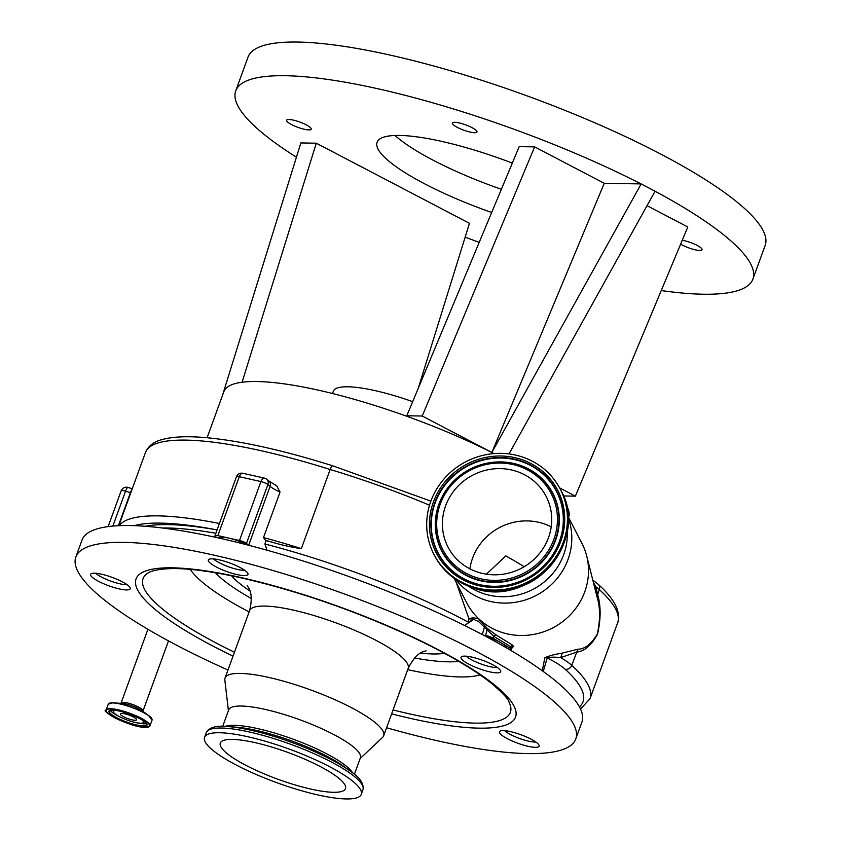 <?xml version="1.0" encoding="UTF-8"?>
<svg xmlns="http://www.w3.org/2000/svg" width="841" height="841" viewBox="0 0 841 841"><rect width="100%" height="100%" fill="white"/><g stroke="black" fill="none" stroke-linecap="round" stroke-linejoin="round"><path stroke-width="1.26" d="M501.373 189.288A124.752 26.786 20 0 1 395.028 135.485M512.316 163.091A124.752 26.786 -160 0 0 399.643 135.443A124.752 26.786 -160 0 0 377.094 142.308A124.752 26.786 -160 0 0 491.691 212.479M661.247 290.555A275.186 59.091 -160 0 0 703.181 294.213A275.186 59.091 -160 0 0 752.916 279.086A275.186 59.091 -160 0 0 655.076 191.243L641.168 183.927L491.848 452.447L604.248 183.296L641.084 183.916A275.186 59.091 -160 0 0 285.467 75.722A275.186 59.091 -160 0 0 235.743 90.849A275.186 59.091 -160 0 0 296.431 157.204M752.916 279.086L765.163 245.414A275.186 59.091 -160 0 0 597.068 123.774A275.186 59.091 -160 0 0 297.725 42.05A275.186 59.091 -160 0 0 247.99 57.177L235.743 90.849M680.642 244.121A13.109 2.817 -160 0 0 699.68 250.439A13.109 2.817 -160 0 0 702.046 249.714A13.109 2.817 -160 0 0 695.644 244.647A13.109 2.817 -160 0 0 682.251 240.274M454.718 122.302A13.109 2.817 -160 0 0 452.353 123.017A13.109 2.817 -160 0 0 460.353 128.82A13.109 2.817 -160 0 0 474.608 132.71A13.109 2.817 -160 0 0 476.984 131.984A13.109 2.817 -160 0 0 468.973 126.192A13.109 2.817 -160 0 0 454.718 122.302M288.968 119.506A13.109 2.817 -160 0 0 286.602 120.231A13.109 2.817 -160 0 0 294.613 126.024A13.109 2.817 -160 0 0 308.868 129.913A13.109 2.817 -160 0 0 311.233 129.188A13.109 2.817 -160 0 0 303.233 123.396A13.109 2.817 -160 0 0 288.968 119.506M493.982 453.593A183.454 39.39 -160 0 0 409.893 417.399A183.454 39.39 -160 0 0 257.041 381.53A183.454 39.39 -160 0 0 223.885 391.612L207.096 437.74M568.537 517.446L568.663 517.11A183.454 39.39 -160 0 0 566.435 505.641M412.679 401.662A80.715 17.335 -160 0 0 397.782 396.71A80.715 17.335 -160 0 0 333.351 391.223L332.521 393.514M486.434 574.182L505.767 555.901A209.136 44.909 -160 0 1 524.195 566.708M551.212 526.876A55.222 52.531 -27.3 0 0 542.498 523.323A55.222 52.531 -27.3 0 0 469.909 568.842M311.044 789.121A66.597 14.297 -160 0 0 345.483 788.627A66.597 14.297 -160 0 0 317.93 765.342A66.597 14.297 -160 0 0 254.77 742.571A66.597 14.297 -160 0 0 220.321 743.066A66.597 14.297 -160 0 0 247.874 766.351A66.597 14.297 -160 0 0 311.044 789.121M247.674 736.705A83.385 17.903 -160 0 0 204.552 737.326A83.385 17.903 -160 0 0 239.044 766.477A83.385 17.903 -160 0 0 318.129 794.987A83.385 17.903 -160 0 0 361.252 794.367A83.385 17.903 -160 0 0 326.76 765.215A83.385 17.903 -160 0 0 247.674 736.705M515.512 471.034A55.222 52.531 -27.3 0 0 456.306 487.969A55.222 52.531 -27.3 0 0 447.99 547.039A55.222 52.531 -27.3 0 0 478.613 572.395A55.222 52.531 -27.3 0 0 537.82 555.459A55.222 52.531 -27.3 0 0 546.135 496.39A55.222 52.531 -27.3 0 0 515.512 471.034M133.267 716.921A8.62 1.85 20 0 1 136.557 719.791A8.62 1.85 20 0 1 131.837 719.791A8.62 1.85 20 0 1 123.638 716.763A8.62 1.85 20 0 1 120.347 713.893A8.62 1.85 20 0 1 125.067 713.883A8.62 1.85 20 0 1 133.267 716.921M354.408 774.298L360.4 757.825A70.076 15.043 -160 0 0 331.407 733.32A70.076 15.043 -160 0 0 264.936 709.362A70.076 15.043 -160 0 0 228.689 709.888L222.697 726.361M360.127 758.582L382.529 737.441A84.394 18.124 -160 0 0 383.654 735.78A84.394 18.124 -160 0 0 348.742 706.282A84.394 18.124 -160 0 0 268.7 677.425A84.394 18.124 -160 0 0 225.052 678.056A84.394 18.124 -160 0 0 224.841 680.043L228.416 710.645M141.971 719.885A16.011 3.438 20 0 1 143.138 722.745A16.011 3.438 20 0 1 140.605 723.197A16.011 3.438 20 0 1 124.289 718.908A16.011 3.438 20 0 1 113.409 711.928A16.011 3.438 20 0 1 116.132 710.487M473.315 586.955A71.086 67.627 -27.3 0 0 549.541 565.163A71.086 67.627 -27.3 0 0 560.232 489.115A71.086 67.627 -27.3 0 0 520.81 456.474A71.086 67.627 -27.3 0 0 444.595 478.277A71.086 67.627 -27.3 0 0 433.893 554.324A71.086 67.627 -27.3 0 0 473.315 586.955M386.576 727.749A266.008 57.125 -160 0 0 438.193 740.942A266.008 57.125 -160 0 0 575.77 738.966L581.898 722.135A266.008 57.125 -160 0 0 471.843 629.142A266.008 57.125 -160 0 0 219.543 538.198A266.008 57.125 -160 0 0 81.966 540.164L75.837 557.005A266.008 57.125 -160 0 0 227.974 670.025M575.77 738.966A266.008 57.125 -160 0 0 465.714 645.972A266.008 57.125 -160 0 0 213.414 555.028A266.008 57.125 -160 0 0 75.837 557.005M528.201 746.335A21.099 4.531 -160 0 0 539.113 746.177A21.099 4.531 -160 0 0 530.387 738.808A21.099 4.531 -160 0 0 510.371 731.596A21.099 4.531 -160 0 0 499.459 731.744A21.099 4.531 -160 0 0 508.195 739.123A21.099 4.531 -160 0 0 528.201 746.335M489.767 671.864A21.099 4.531 -160 0 0 500.679 671.707A21.099 4.531 -160 0 0 491.943 664.337A21.099 4.531 -160 0 0 471.938 657.126A21.099 4.531 -160 0 0 461.026 657.284A21.099 4.531 -160 0 0 469.751 664.653A21.099 4.531 -160 0 0 489.767 671.864M237.057 574.582A21.099 4.531 -160 0 0 247.969 574.424A21.099 4.531 -160 0 0 239.233 567.055A21.099 4.531 -160 0 0 219.228 559.843A21.099 4.531 -160 0 0 208.316 559.99A21.099 4.531 -160 0 0 217.041 567.37A21.099 4.531 -160 0 0 237.057 574.582M119.306 588.931A21.099 4.531 -160 0 0 130.218 588.774A21.099 4.531 -160 0 0 121.493 581.394A21.099 4.531 -160 0 0 101.477 574.182A21.099 4.531 -160 0 0 90.565 574.34A21.099 4.531 -160 0 0 99.301 581.72A21.099 4.531 -160 0 0 119.306 588.931M567.212 530.703A62.392 59.343 152.7 0 1 484.721 593.998A62.392 59.343 152.7 0 1 468.721 586.314M506.408 647.833A18.344 3.942 -160 0 0 506.219 647.034A18.344 3.942 -160 0 0 501.425 643.071A18.344 3.942 -160 0 0 486.308 636.669M246.97 544.81A18.344 3.942 -160 0 0 228.657 538.072A18.344 3.942 -160 0 0 219.207 538.124M512.264 646.55L513.21 646.655L512.116 647.644L493.614 636.174L478.645 621.615L472.863 618.987L472.726 617.736L478.108 618.577M509.846 649.841L509.888 649.851A5.509 1.177 -160 0 0 511.412 649.578A5.509 1.177 -160 0 0 511.37 649.284A5.509 1.177 -160 0 0 509.93 648.096L492.921 638.056A5.509 1.177 -160 0 0 485.593 635.512L483.775 635.323M567.938 516.269L581.951 543.433A64.82 61.656 152.7 0 1 586.703 555.954A64.82 61.656 152.7 0 1 567.286 617.757A64.82 61.656 152.7 0 1 502.708 632.653A64.82 61.656 152.7 0 1 474.219 614.004A64.82 61.656 152.7 0 1 466.766 602.892L454.014 578.198M474.219 614.004L487.391 628.5L495.822 634.766L512.421 645.026L513.798 646.782L512.547 646.645M542.224 670.897L544.863 657.673C549.394 655.759 555.186 654.235 562.23 653.11L577.841 649.231C584.937 649.105 591.433 644.006 597.341 633.935C600.4 619.596 600.274 607.17 596.973 596.668L586.703 555.954M510.077 649.862L510.95 650.492M213.509 558.908A18.344 3.942 -160 0 0 228.321 566.708A18.344 3.942 -160 0 0 244.689 570.251M95.758 573.257A18.344 3.942 -160 0 0 110.581 581.047A18.344 3.942 -160 0 0 126.938 584.6M504.653 730.661A18.344 3.942 -160 0 0 519.475 738.461A18.344 3.942 -160 0 0 535.833 742.014M466.219 656.19A18.344 3.942 -160 0 0 481.031 663.991A18.344 3.942 -160 0 0 497.399 667.544M465.147 237.194A275.186 59.091 -160 0 0 479.223 242.345M655.086 191.201L509.005 453.919M559.58 487.875L575.391 496.148L687.791 226.996L647.044 205.677M519.191 146.628L534.634 146.881L422.235 416.032L406.792 415.769L519.191 146.628M604.248 183.296L534.634 146.881M222.392 395.712L300.857 142.938L316.29 143.201L242.092 382.235M418.166 388.542L469.457 223.317L316.29 143.201M494.024 453.593L422.235 416.032M575.391 496.148L563.417 495.948M409.893 417.399L406.792 415.769M217.104 529.904L215.853 529.683A223.811 48.063 -160 0 0 145.367 526.287M215.874 533.268A223.811 48.063 -160 0 0 162.197 527.969M248.6 545.241L246.445 543.454A5.509 1.177 -160 0 0 239.485 540.49L217.84 535.643A5.509 1.177 -160 0 0 214.991 535.685A5.509 1.177 -160 0 0 215.527 536.537L216.799 537.588M271.517 542.035A223.811 48.063 -160 0 0 266.103 540.626A22.013 4.731 20 0 1 265.514 540.385L263.496 537.557A223.811 48.063 20 0 1 301.351 548.626C291.343 547.207 281.399 545.01 271.517 542.035A221.982 47.664 -160 0 0 265.514 540.385M467.88 621.941L468.984 618.902L472.863 618.987L472.379 620.322L467.88 621.941A223.811 48.063 -160 0 0 264.873 544.001L267.091 550.235M464.505 625.462L472.379 620.322M276.689 485.814L280.042 492.09L263.496 537.557M266.103 540.626L264.873 544.001M596.973 596.668L599.328 589.573A5.509 4.762 -47.7 0 0 598.266 584.358C606.277 591.601 611.996 598.477 615.433 604.994C618.902 612.605 619.638 618.555 617.63 622.834A251.333 53.971 -160 0 0 615.665 609.105A251.333 53.971 -160 0 0 599.328 589.573A55.033 11.816 -160 0 0 595.891 586.776L597.583 594.377C600.989 605.814 600.968 619.102 597.509 634.23C591.286 645.425 584.306 651.386 576.569 652.122L560.747 657.609L562.23 653.11M579.449 706.903A245.824 52.783 -160 0 0 581.12 688.337A245.824 52.783 -160 0 0 565.141 669.236A49.535 10.639 -160 0 0 547.228 657.967C549.972 657.021 554.482 656.905 560.747 657.609A55.033 11.816 20 0 1 571.754 665.347A251.333 53.971 20 0 1 588.09 684.868A251.333 53.971 20 0 1 590.056 698.598L580.542 709.079M544.863 657.673L547.228 657.967L543.233 671.444M456.243 582.508L468.984 618.902L472.726 617.736M479.57 619.954L478.645 621.615M429.52 505.199A223.811 48.063 -160 0 0 330.145 469.499L301.351 548.626M595.06 589.278L595.891 586.776L593.42 582.456M565.141 669.236A5.509 4.762 -47.7 0 0 571.754 665.347L577.841 649.231M512.316 644.973L509.93 648.096M495.822 634.766L493.614 636.174L492.921 638.056M487.391 628.5L485.593 635.512M484.731 626.146L482.303 634.545M118.823 525.678L145.493 452.416A223.811 48.063 -160 0 1 330.145 469.499C331.249 466.566 332.121 465.388 332.763 465.956M145.493 452.416C148.447 445.741 154.25 441.388 162.891 439.359C173.498 436.595 187.932 436.027 206.171 437.656C240.978 440.894 283.102 450.25 332.552 465.746L430.876 501.12M350.182 771.05A81.566 17.514 -160 0 0 251.017 730.251A81.566 17.514 -160 0 0 228.016 726.582L236.016 727.171A71.895 15.432 -160 0 1 256.284 730.398A71.895 15.432 -160 0 1 343.685 766.361L350.182 771.05C359.832 777.431 364.09 783.633 362.976 789.646A83.385 17.903 -160 0 0 328.474 760.506A83.385 17.903 -160 0 0 249.388 731.996A83.385 17.903 -160 0 0 206.266 732.616L204.552 737.326M476.363 579.176A62.339 59.301 -27.3 0 0 555.291 539.88A62.339 59.301 -27.3 0 0 518.014 464.747A62.339 59.301 -27.3 0 0 439.097 504.043A62.339 59.301 -27.3 0 0 476.363 579.176M476.689 577.693A60.994 58.018 -27.3 0 0 553.904 539.249A60.994 58.018 -27.3 0 0 517.436 465.735A60.994 58.018 -27.3 0 0 440.221 504.19A60.994 58.018 -27.3 0 0 476.689 577.693M352.579 772.837A70.076 15.043 -160 0 0 257.914 728.663A70.076 15.043 -160 0 0 225.031 726.414M476.363 579.649A62.644 59.585 -27.3 0 0 555.659 540.153A62.644 59.585 -27.3 0 0 518.214 464.663A62.644 59.585 -27.3 0 0 438.918 504.148A62.644 59.585 -27.3 0 0 476.363 579.649M519.57 460.942A66.691 63.443 -27.3 0 0 435.133 502.981A66.691 63.443 -27.3 0 0 475.007 583.36A66.691 63.443 -27.3 0 0 559.444 541.32A66.691 63.443 -27.3 0 0 519.57 460.942M519.57 460.479A66.996 63.727 -27.3 0 0 434.765 502.708A66.996 63.727 -27.3 0 0 474.808 583.444A66.996 63.727 -27.3 0 0 559.622 541.215A66.996 63.727 -27.3 0 0 519.57 460.479M426.009 650.766L426.03 650.766C426.608 651.533 417.609 649.315 408.169 668.427A84.394 18.124 -160 0 0 373.246 638.929A84.394 18.124 -160 0 0 293.215 610.082A84.394 18.124 -160 0 0 249.567 610.703L225.052 678.056M474.229 584.442A68.342 65.009 -27.3 0 0 560.747 541.352A68.342 65.009 -27.3 0 0 519.896 458.997A68.342 65.009 -27.3 0 0 433.378 502.077A68.342 65.009 -27.3 0 0 474.229 584.442M146.502 723.565A19.995 4.289 20 0 1 143.979 723.828A19.995 4.289 20 0 1 136.473 722.692M118.549 716.175A19.995 4.289 20 0 1 110.308 710.382M420.532 653.11A121.083 25.997 -160 0 0 444.384 653.278M143.222 725.888A19.995 4.289 20 0 1 121.472 719.949A19.995 4.289 20 0 1 109.256 711.108L112.683 710.161C122.607 709.793 149.267 721.61 146.839 724.795A19.995 4.289 20 0 1 143.222 725.888M560.831 490.261C590.582 540.71 530.051 608.852 473.967 588.164C456.243 582.424 443.081 571.533 434.492 555.47A71.086 67.627 -27.3 0 0 473.914 588.111A71.086 67.627 -27.3 0 0 550.13 566.308A71.086 67.627 -27.3 0 0 560.831 490.261L560.232 489.115M112.61 710.14A20.237 4.342 20 0 1 139.28 718.361A20.237 4.342 20 0 1 143.327 726.203A20.237 4.342 20 0 1 116.657 717.983A20.237 4.342 20 0 1 112.61 710.14M407.717 669.657A160.326 34.428 -160 0 0 480.085 674.892M414.56 657.977A140.868 30.244 -160 0 0 458.765 661.373M393.052 709.951A195.448 41.966 -160 0 0 409.273 713.82A195.448 41.966 -160 0 0 509.015 702.056C508.637 699.418 502.971 693.32 492.017 683.786C473.567 668.952 446.193 653.026 409.893 636.006C353.693 610.251 297.577 590.897 241.546 577.956C197.278 568.148 167.002 566.035 150.686 571.638A195.448 41.966 -160 0 0 234.45 652.227M110.465 709.016A23.064 4.951 20 0 1 140.857 718.393A23.064 4.951 20 0 1 145.472 727.328A23.064 4.951 20 0 1 115.08 717.951A23.064 4.951 20 0 1 110.465 709.016M106.386 711.36A23.296 5.004 20 0 1 106.155 709.983A23.296 5.004 20 0 1 110.36 708.7A23.296 5.004 20 0 1 135.706 715.617A23.296 5.004 20 0 1 149.94 725.92A23.296 5.004 20 0 1 148.878 726.824M391.622 713.862A201.935 43.364 -160 0 0 411.112 718.55A201.935 43.364 -160 0 0 495.938 686.077A201.935 43.364 -160 0 0 240.484 577.42A201.935 43.364 -160 0 0 135.517 581.299A201.935 43.364 -160 0 0 233.031 656.138M152.042 720.148L149.94 725.92L145.546 727.349C130.754 727.875 98.944 710.161 106.155 709.983L108.258 704.211A23.296 5.004 20 0 1 112.463 702.929A23.296 5.004 20 0 1 137.808 709.846A23.296 5.004 20 0 1 152.042 720.148L148.584 715.46A23.138 4.972 20 0 1 152 719.202M108.258 704.211L112.652 702.782A23.138 4.972 20 0 1 113.924 702.845A23.138 4.972 20 0 1 148.584 715.46L141.677 710.477A12.857 2.765 20 0 0 122.418 703.465L112.652 702.782A23.138 4.972 20 0 0 108.899 703.507M147.911 629.31L121.104 702.971A11.648 2.502 20 0 1 123.207 702.33A11.648 2.502 20 0 1 138.565 707.06A11.648 2.502 20 0 1 143.002 710.939L168.494 640.895M541.078 575.002A59.627 56.715 152.7 0 1 522.65 585.82M567.98 517.204A64.82 61.656 152.7 0 1 553.084 582.96A64.82 61.656 152.7 0 1 485.993 600.264A64.82 61.656 152.7 0 1 455.685 579.375M190.308 569.42A160.326 34.428 -160 0 0 249.115 611.933M215.338 572.763A140.868 30.244 -160 0 0 251.385 598.582M231.559 575.812A121.083 25.997 -160 0 0 249.945 591.023M132.268 488.758L127.948 487.433A5.509 5.509 0 0 0 121.157 490.808A5.509 1.177 20 0 1 125.551 491.176L112.852 526.077M127.948 487.433A5.509 1.219 107.1 0 0 125.551 491.176L130.418 492.679A5.509 1.219 -72.9 0 1 132.005 489.473M239.485 540.49L260.931 481.567A5.509 2.775 -77.4 0 1 264.452 478.119L242.818 473.273A5.509 5.509 0 0 0 236.447 476.763A5.509 1.177 20 0 1 239.286 476.721L217.84 535.643M242.818 473.273A5.509 2.775 102.6 0 0 239.286 476.721L260.931 481.567A5.509 1.177 20 0 1 267.89 484.521L246.445 543.454M280.042 492.09A22.013 4.731 20 0 1 270.098 486.35A5.509 4.604 129.6 0 0 268.973 481.073L266.765 479.244A5.509 4.604 129.6 0 1 267.89 484.521L270.098 486.35L248.663 545.252M215.853 529.683A218.313 46.875 -160 0 0 134.318 525.657M130.797 492.794A22.013 4.731 20 0 1 130.418 492.679L118.402 525.699M119.243 525.667A223.811 48.063 20 0 1 219.427 523.501M228.016 726.582C216.526 725.278 209.272 727.286 206.266 732.616M143.138 722.745L144.663 721.725M121.104 702.971L120.641 703.539M512.116 647.644L511.412 649.578M142.981 711.665L143.002 710.939M434.492 555.47L433.893 554.324M249.567 610.703C254.665 590.298 246.266 585.725 247.233 585.683M408.169 668.427L383.654 735.78M113.409 711.928L112.904 710.161M362.976 789.646L361.252 794.367M266.765 479.244A5.509 5.509 0 0 0 264.452 478.119M121.157 490.808L108.132 526.592M236.447 476.763L214.991 535.685M268.973 481.073L276.773 485.856M590.056 698.598L617.63 622.834M598.266 584.358L592.821 580.111"/></g></svg>
